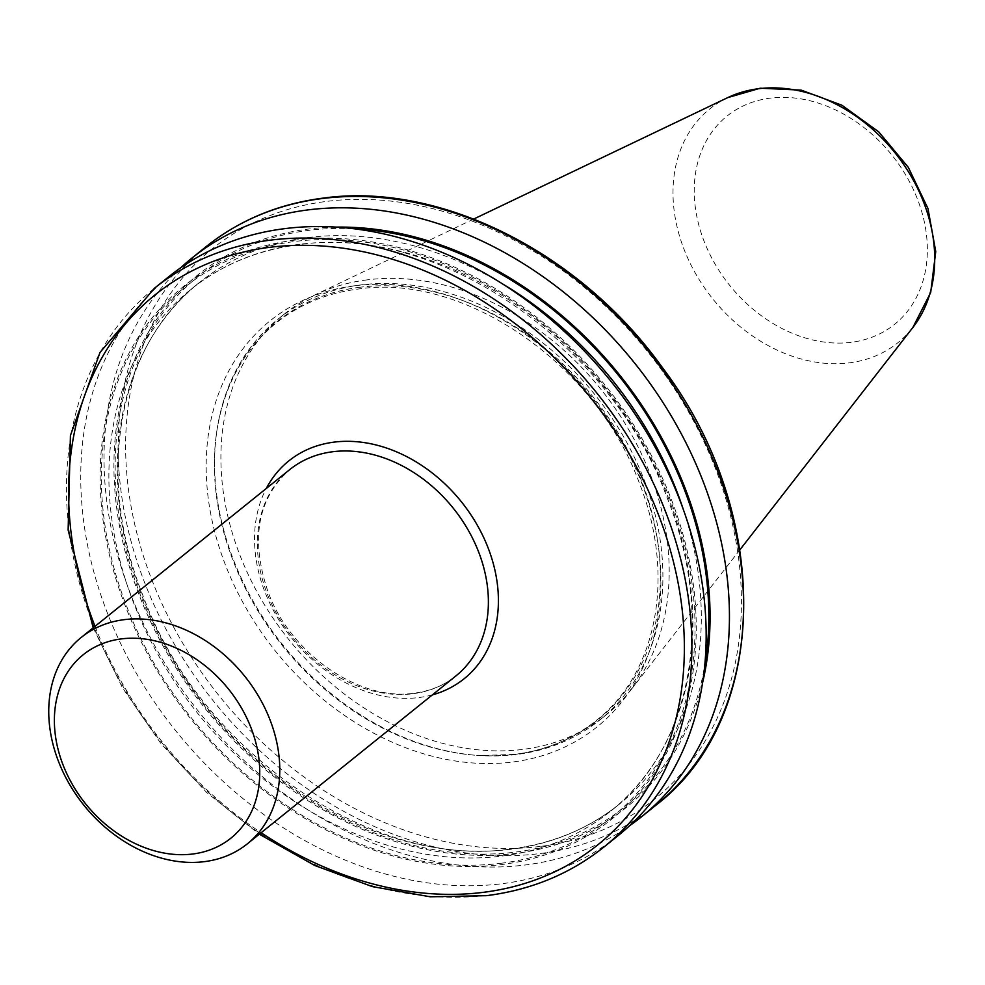 <?xml version="1.0" encoding="UTF-8"?>
<svg xmlns="http://www.w3.org/2000/svg" width="985" height="985" viewBox="0 0 985 985"><rect width="100%" height="100%" fill="white"/><g stroke="black" fill="none" stroke-linecap="round" stroke-linejoin="round"><path stroke-width="0.74" stroke-dasharray="4.92 3.69" d="M367.393 279.839A257.023 200.017 -128.8 0 0 314.695 295.044A257.023 200.017 -128.8 0 0 283.889 314.424A257.023 200.017 -128.8 0 0 257.294 592.391A257.023 200.017 -128.8 0 0 522.703 749.425A257.023 200.017 -128.8 0 0 606.218 714.839A257.023 200.017 -128.8 0 0 631.717 688.872A257.023 200.017 -128.8 0 0 620.907 416.95A257.023 200.017 -128.8 0 0 367.393 279.839M361.101 284.899A257.023 200.017 -128.8 0 0 277.598 319.485A257.023 200.017 -128.8 0 0 217.18 428.783A257.023 200.017 -128.8 0 0 480.237 755.569A257.023 200.017 -128.8 0 0 516.411 754.498A257.023 200.017 -128.8 0 0 599.927 719.912A257.023 200.017 -128.8 0 0 626.509 441.945A257.023 200.017 -128.8 0 0 361.101 284.899M180.563 267.883A358.577 279.063 -128.8 0 0 159.459 654.2A358.577 279.063 -128.8 0 0 525.067 865.002A358.577 279.063 -128.8 0 0 629.612 825.713M336.131 227.116A341.77 265.987 -128.8 0 0 308.724 229.025A341.77 265.987 -128.8 0 0 132.347 576.077A341.77 265.987 -128.8 0 0 515.241 853.466A341.77 265.987 -128.8 0 0 702.662 682.457M294.934 240.118A341.77 265.987 -128.8 0 0 118.557 587.183A341.77 265.987 -128.8 0 0 501.451 864.571A341.77 265.987 -128.8 0 0 677.828 517.519A341.77 265.987 -128.8 0 0 294.934 240.118M168.607 276.847A358.577 279.063 -128.8 0 0 131.51 664.653A358.577 279.063 -128.8 0 0 501.784 883.742A358.577 279.063 -128.8 0 0 618.297 835.489M354.76 285.748A260.693 202.885 -128.8 0 0 220.234 550.48A260.693 202.885 -128.8 0 0 512.286 762.058A260.693 202.885 -128.8 0 0 646.825 497.339A260.693 202.885 -128.8 0 0 354.76 285.748M412.887 693.748A132.47 103.093 -128.8 0 0 455.932 675.919C444.161 685.351 430.248 691.101 414.205 693.169C360.104 701.628 290.858 654.422 268.154 592.182C250.202 539.46 257.417 498.582 289.812 469.55A132.47 103.093 -128.8 0 0 276.108 612.805A132.47 103.093 -128.8 0 0 412.887 693.748M432.39 694.868A139.821 108.818 51.2 0 1 418.711 697.565A139.821 108.818 51.2 0 1 286.487 631.262A139.821 108.818 51.2 0 1 266.27 488.498M540.199 846.435A353.049 274.766 51.2 0 1 144.66 559.886A353.049 274.766 51.2 0 1 326.86 201.371A353.049 274.766 51.2 0 1 722.399 487.92A353.049 274.766 51.2 0 1 540.199 846.435M205.988 246.755A358.577 279.063 -128.8 0 0 168.891 634.562A358.577 279.063 -128.8 0 0 539.164 853.65A358.577 279.063 -128.8 0 0 655.678 805.398M95.016 626.349A353.049 274.766 -128.8 0 0 261.136 832.731M604.014 846.977A358.577 279.063 51.2 0 1 487.501 895.23A358.577 279.063 51.2 0 1 117.227 676.141A358.577 279.063 51.2 0 1 154.325 288.346M851.175 342.324A133.665 104.016 51.2 0 1 701.431 233.839A133.665 104.016 51.2 0 1 770.405 98.118A133.665 104.016 51.2 0 1 920.15 206.591A133.665 104.016 51.2 0 1 851.175 342.324M727.767 97.601A150.04 116.772 -128.8 0 0 688.22 259.19A150.04 116.772 -128.8 0 0 849.193 362.874A150.04 116.772 -128.8 0 0 912.836 327.525M360.116 287.226A255.694 198.995 -128.8 0 0 216.934 430.371A255.694 198.995 -128.8 0 0 478.636 755.47A255.694 198.995 -128.8 0 0 514.626 754.399A255.694 198.995 -128.8 0 0 646.579 494.753A255.694 198.995 -128.8 0 0 360.116 287.226M353.123 228.68A340.354 264.879 -128.8 0 0 309.155 230.318A340.354 264.879 -128.8 0 0 133.504 575.942A340.354 264.879 -128.8 0 0 514.81 852.185A340.354 264.879 -128.8 0 0 704.767 665.528M501.697 283.397A334.838 260.582 -128.8 0 0 308.12 237.533A334.838 260.582 -128.8 0 0 199.327 282.584A334.838 260.582 -128.8 0 0 164.68 644.719A334.838 260.582 -128.8 0 0 510.452 849.316A334.838 260.582 -128.8 0 0 619.245 804.253A334.838 260.582 -128.8 0 0 683.048 508.679M299.736 244.28A334.838 260.582 -128.8 0 0 190.93 289.344A334.838 260.582 -128.8 0 0 156.295 651.479A334.838 260.582 -128.8 0 0 502.054 856.063A334.838 260.582 -128.8 0 0 610.86 811.012A334.838 260.582 -128.8 0 0 645.495 448.877A334.838 260.582 -128.8 0 0 299.736 244.28M501.033 863.279A340.354 264.879 -128.8 0 0 676.67 517.654A340.354 264.879 -128.8 0 0 295.365 241.411A340.354 264.879 -128.8 0 0 119.714 587.035A340.354 264.879 -128.8 0 0 501.033 863.279M217.18 428.783L216.934 430.371C224.408 385.012 244.157 349.207 276.219 322.957C299.452 304.377 326.761 293.074 358.146 289.048C463.738 272.808 596.184 363.834 639.474 483.426C675.796 575.018 657.475 672.903 596.245 720.515C573.011 739.082 545.702 750.385 514.305 754.412L480.237 755.569M93.206 627.802L122.448 687.752L160.838 743.416L207.01 792.814L259.326 834.184M473.699 219.052L314.695 295.044M283.889 314.424L277.598 319.485M511.437 848.873C552.708 843.591 588.648 828.717 619.245 804.253L610.86 811.012C691.482 748.304 715.455 619.676 667.818 499.567C611.032 342.755 437.512 223.423 298.75 244.723C257.467 250.005 221.526 264.879 190.93 289.344L199.327 282.584C118.409 345.501 94.585 474.832 142.837 595.272C200.053 751.53 373.056 870.087 511.437 848.873M606.218 714.839L599.927 719.912M739.932 549.778L631.717 688.872"/><path stroke-width="1.48" d="M121.487 638.883A117.744 91.63 -128.8 0 0 60.725 758.45A117.744 91.63 -128.8 0 0 192.629 854.02A117.744 91.63 -128.8 0 0 253.404 734.453A117.744 91.63 -128.8 0 0 121.487 638.883M124.245 619.651A132.47 103.093 -128.8 0 0 81.201 637.467A132.47 103.093 -128.8 0 0 67.497 780.736A132.47 103.093 -128.8 0 0 204.277 861.666A132.47 103.093 -128.8 0 0 247.321 843.85A132.47 103.093 -128.8 0 0 261.025 700.581A132.47 103.093 -128.8 0 0 124.245 619.651M629.612 825.713A358.577 279.063 -128.8 0 0 641.58 816.75A358.577 279.063 -128.8 0 0 678.665 428.943A358.577 279.063 -128.8 0 0 308.391 209.854A358.577 279.063 -128.8 0 0 191.89 258.107A358.577 279.063 -128.8 0 0 180.563 267.883M285.121 228.594A358.577 279.063 -128.8 0 0 168.607 276.847L154.325 288.346A358.577 279.063 51.2 0 1 270.838 240.094A358.577 279.063 51.2 0 1 641.112 459.182A358.577 279.063 51.2 0 1 604.014 846.977L618.297 835.489A358.577 279.063 -128.8 0 0 655.394 447.683A358.577 279.063 -128.8 0 0 285.121 228.594M702.662 682.457A341.77 265.987 -128.8 0 0 336.131 227.116M247.321 843.85L455.932 675.919A132.47 103.093 -128.8 0 0 469.636 532.663A132.47 103.093 -128.8 0 0 332.856 451.721A132.47 103.093 -128.8 0 0 289.812 469.55L81.201 637.467M266.27 488.498A139.821 108.818 51.2 0 1 334.223 442.105A139.821 108.818 51.2 0 1 488.067 547.783A139.821 108.818 51.2 0 1 432.39 694.868M322.489 198.502A358.577 279.063 -128.8 0 0 205.988 246.755C239.466 220.024 278.632 203.797 323.486 198.071C439.963 181.917 579.906 252.197 662.425 367.627C773.09 513.604 770.652 718.188 655.678 805.398A358.577 279.063 -128.8 0 0 692.775 417.603A358.577 279.063 -128.8 0 0 322.489 198.502M261.136 832.731A353.049 274.766 -128.8 0 0 483.142 892.361A353.049 274.766 -128.8 0 0 665.331 533.858A353.049 274.766 -128.8 0 0 269.804 247.309A353.049 274.766 -128.8 0 0 95.016 626.349M758.524 88.724A150.04 116.772 -128.8 0 0 727.767 97.601L760.26 88.207L801.187 90.127L841.892 105.223L878.706 131.83L908.318 167.364L927.981 208.537L935.75 251.569L930.677 292.557L912.836 327.525A150.04 116.772 -128.8 0 0 906.532 168.767A150.04 116.772 -128.8 0 0 758.524 88.724M704.767 665.528A340.354 264.879 -128.8 0 0 353.123 228.68M683.048 508.679A334.838 260.582 -128.8 0 0 501.697 283.397M154.325 288.346L99.99 352.47L70.427 435.505L68.137 530.053L93.206 627.802M259.326 834.184L314.744 865.495L372.379 886.611L430.297 896.793L486.516 895.673C531.371 889.935 570.537 873.707 604.014 846.977M727.767 97.601L473.699 219.052M205.988 246.755L191.89 258.107M655.678 805.398L641.58 816.75M912.836 327.525L739.932 549.778"/></g></svg>
